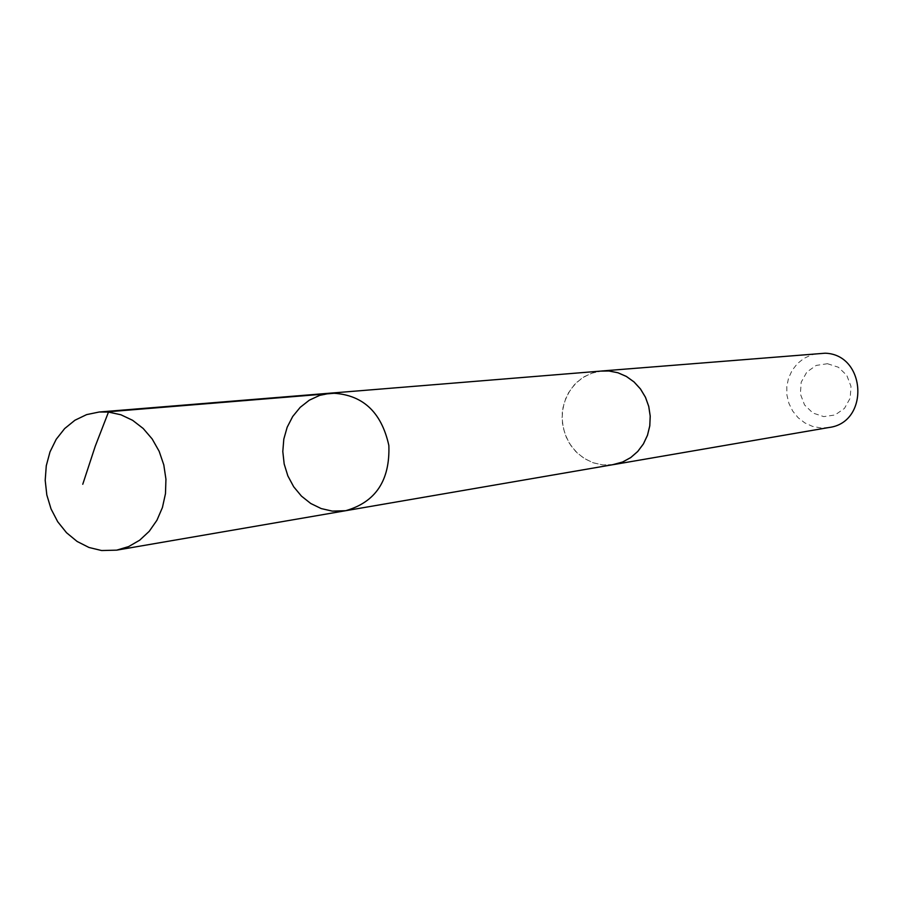 <?xml version="1.0" encoding="UTF-8"?>
<svg xmlns="http://www.w3.org/2000/svg" width="904" height="904" viewBox="0 0 904 904"><rect width="100%" height="100%" fill="white"/><g stroke="black" fill="none" stroke-linecap="round" stroke-linejoin="round"><path stroke-width="0.68" stroke-dasharray="4.52 3.39" d="M330.751 393.116L319.654 395.376L309.315 400.189L300.196 407.342L292.704 416.495L287.167 427.242L283.811 439.095L282.805 451.514L284.172 463.978L287.856 475.899L293.698 486.781L301.45 496.115L310.75 503.494L321.214 508.579L332.356 511.122L345.644 510.715M613.918 464.509L602.923 464.905L593.702 462.938L585.057 458.949L577.373 453.119L570.989 445.717L566.186 437.073L563.169 427.581L562.096 417.659L562.977 407.749L565.814 398.291L570.447 389.714L576.707 382.392L584.289 376.674L592.877 372.81L602.075 370.99M612.505 464.746L602.539 464.893L592.775 462.645L583.701 458.125L575.78 451.582L569.407 443.344L564.898 433.83L562.469 423.513L562.243 412.913L564.243 402.574L568.367 393.003L574.402 384.697L582.063 378.064L590.956 373.442L600.64 371.103M828.979 427.502L820.662 427.92L812.459 426.36L804.82 422.891L798.13 417.727L792.74 411.128L788.943 403.444L786.921 395.082L786.796 386.483L788.559 378.098L792.13 370.369L797.317 363.69L803.859 358.436L811.408 354.876L819.566 353.204M827.442 363.713L838.37 367.227L846.777 375.329L851.003 386.381L850.167 398.201L844.46 408.405L835.036 414.981L823.759 416.62L812.888 413.038L804.549 404.947L800.379 393.963L801.193 382.222L806.82 372.052L816.188 365.431L827.442 363.713"/><path stroke-width="1.36" d="M600.64 371.103L608.889 370.99L617.873 372.753L626.37 376.459L634.009 381.929L640.45 388.969L645.433 397.24L648.733 406.416L650.202 416.1L649.773 425.852L647.467 435.265L643.388 443.932L637.727 451.469L630.709 457.571L622.664 461.978L613.918 464.509L345.644 510.715C375.68 502.115 390.076 480.386 388.856 445.502C381.341 411.41 361.973 393.952 330.751 393.116L319.654 395.376L309.315 400.189L300.196 407.342L292.704 416.495L287.167 427.242L283.811 439.095L282.805 451.514L284.172 463.978L287.856 475.899L293.698 486.781L301.45 496.115L310.75 503.494L321.214 508.579L332.356 511.122L345.644 510.715C375.68 502.115 390.076 480.386 388.856 445.502C381.341 411.41 361.973 393.952 330.751 393.116L99.191 412.009L108.536 412.077L120.887 414.766L132.605 420.303L143.182 428.473L152.166 438.948L159.138 451.254L163.793 464.871L165.94 479.21L165.477 493.64L162.426 507.528L156.923 520.275L149.228 531.326L139.657 540.219L128.65 546.581L116.684 550.152L101.621 550.536L88.976 547.474L77.1 541.451L66.523 532.727L57.709 521.732L51.042 508.941L46.816 494.94L45.2 480.329L46.273 465.763L50.002 451.887L56.206 439.299L64.647 428.586L74.93 420.236L86.614 414.62L99.191 412.009M330.751 393.116L602.075 370.99L608.889 370.968L617.884 372.731L626.382 376.437L634.02 381.917L640.473 388.946L645.456 397.229L648.756 406.416L650.225 416.1L649.795 425.852L647.49 435.276L643.411 443.943L637.738 451.491L630.732 457.593L622.675 462L612.505 464.746M602.075 370.956L825.149 353.204C866.292 354.436 869.761 422.552 828.979 427.502L613.918 464.532M337.215 393.025L108.604 411.749L95.293 446.101L82.761 484.261M345.644 510.715L116.684 550.152"/></g></svg>
